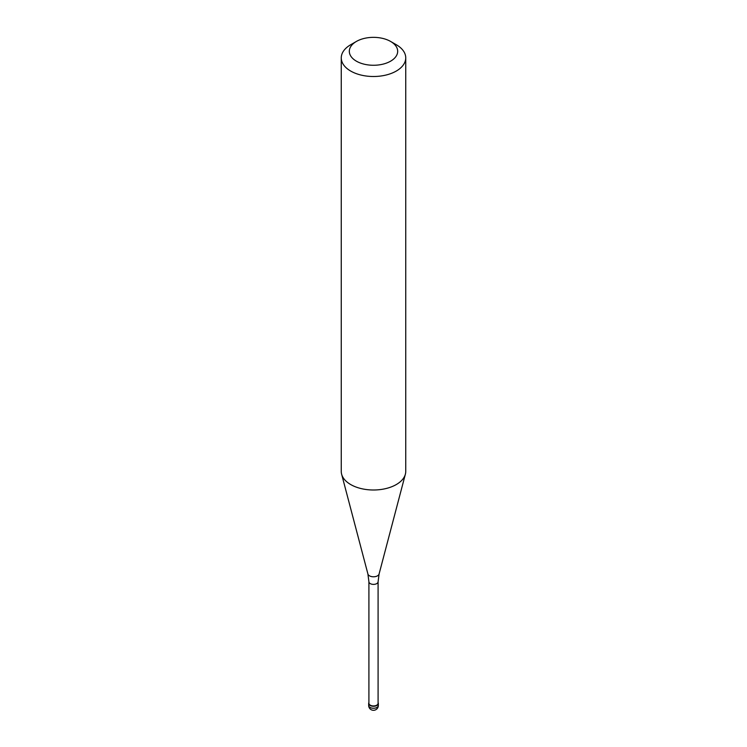 <?xml version="1.0" encoding="UTF-8"?>
<svg xmlns="http://www.w3.org/2000/svg" width="747" height="747" viewBox="0 0 747 747"><rect width="100%" height="100%" fill="white"/><g stroke="black" fill="none" stroke-linecap="round" stroke-linejoin="round"><path stroke-width="1.12" d="M376.918 705.457A4.837 2.792 180 0 1 371.651 706.064A4.837 2.792 180 0 1 368.663 703.487A4.837 2.792 180 0 1 368.906 702.619A4.837 2.792 0 0 0 370.97 705.868A4.837 2.792 0 0 0 376.918 705.457A4.837 2.792 0 0 0 378.094 702.619A4.837 2.792 180 0 1 378.337 703.487A4.837 2.792 180 0 1 376.918 705.457M368.906 703.291A4.594 2.652 0 0 0 371.745 705.738A4.594 2.652 0 0 0 376.749 705.168A4.594 2.652 0 0 0 378.094 703.291L378.094 581.736A4.594 2.652 180 0 1 376.749 583.612A4.594 2.652 180 0 1 371.745 584.182A4.594 2.652 180 0 1 368.906 581.736L368.906 703.291M341.258 57.892L341.258 471.385A32.242 18.61 0 0 0 341.622 474.186A32.242 18.61 0 0 0 363.444 489.07A32.242 18.61 0 0 0 396.293 484.551A32.242 18.61 0 0 0 405.378 474.186A32.242 18.61 0 0 0 405.742 471.385L405.742 57.892A32.242 18.61 180 0 1 396.293 71.049A32.242 18.61 180 0 1 361.165 75.092A32.242 18.61 180 0 1 341.258 57.892A32.242 18.61 180 0 1 350.707 44.727L356.403 41.44A24.184 13.96 180 0 1 390.597 41.44A24.184 13.96 180 0 1 390.597 61.179A24.184 13.96 180 0 1 356.403 61.179A24.184 13.96 180 0 1 356.403 41.44L350.707 44.727M390.597 41.44L396.293 44.727A32.242 18.61 180 0 1 405.742 57.892M368.663 703.487L368.663 705.457A4.837 2.792 0 0 0 371.651 708.044A4.837 2.792 0 0 0 376.918 707.437A4.837 2.792 0 0 0 378.337 705.457L378.337 703.487M368.906 581.736L367.916 574.013A5.649 3.259 0 0 0 371.735 576.628A5.649 3.259 0 0 0 377.496 575.834A5.649 3.259 0 0 0 379.084 574.013L378.094 581.736M368.663 705.457A4.837 4.837 0 0 0 375.918 709.65A4.837 4.837 0 0 0 378.337 705.457M367.916 574.013L341.622 474.186M379.084 574.013L405.378 474.186"/></g></svg>
